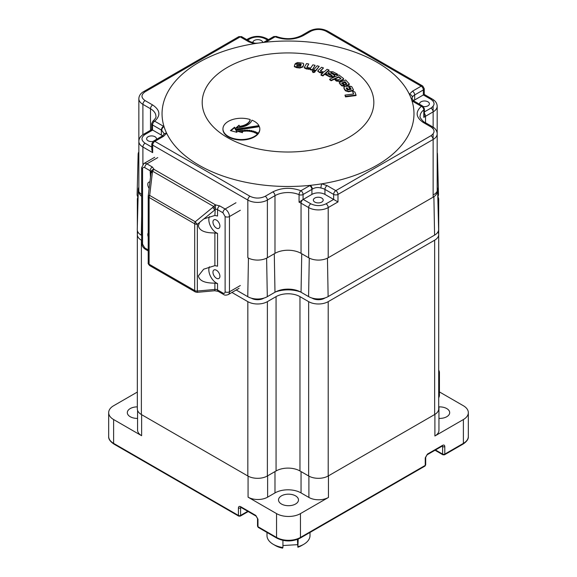 <?xml version="1.0" encoding="UTF-8"?>
<svg xmlns="http://www.w3.org/2000/svg" width="577" height="577" viewBox="0 0 577 577"><rect width="100%" height="100%" fill="white"/><g stroke="black" fill="none" stroke-linecap="round" stroke-linejoin="round"><path stroke-width="0.87" d="M137.917 197.132A13.826 7.984 0 0 0 137.333 199.426A13.826 7.984 0 0 0 137.968 201.82M231.925 292.46L247.829 301.648A13.826 7.984 0 0 0 267.382 301.648L276.066 296.628A16.899 9.759 180 0 1 299.968 296.628L308.652 301.648A13.826 7.984 0 0 0 328.205 301.648L434.654 240.191A13.826 7.984 0 0 0 438.7 234.543L438.7 408.884A13.826 7.984 180 0 1 434.654 414.531L328.205 475.982A13.826 7.984 180 0 1 308.652 475.982L299.968 470.969A16.899 9.759 0 0 0 276.066 470.969L267.382 475.982A13.826 7.984 180 0 1 247.829 475.982L141.379 414.531A13.826 7.984 180 0 1 137.333 408.884L137.333 234.543A13.826 7.984 0 0 0 141.379 240.191L141.668 240.357M137.982 232.12A13.826 7.984 0 0 0 137.333 234.543L137.333 230.382M437.929 202.058A13.826 7.984 0 0 0 438.7 199.426L438.7 234.543A13.826 7.984 0 0 0 437.957 231.954M438.7 199.426A13.826 7.984 0 0 0 437.878 196.707M154.708 157.297L143.846 163.565A6.145 3.549 60 0 1 146.919 163.868A3.073 1.774 120 0 0 144.74 167.633L150.157 170.756A3.073 1.774 180 0 1 151.051 171.975A3.073 2.51 -1.8 0 1 154.124 169.436L215.481 204.857A3.073 1.774 120 0 0 213.879 206.595L215.423 209.141A3.073 1.774 180 0 1 217.536 209.66L222.953 212.783A3.073 1.774 -60 0 1 225.124 209.018L219.707 205.895L215.481 204.857L214.889 215.466L203.919 218.885L214.889 209.884A3.073 0.88 -129.4 0 1 212.805 207.359L195.257 221.756A3.073 0.88 -129.4 0 0 197.341 224.28A3.073 1.774 180 0 1 194.687 223.782L194.687 290.534A3.073 1.774 180 0 0 197.341 291.032L197.341 224.28L199.606 222.426L198.373 225.715C199.303 230.591 204.806 233.007 214.889 232.964L214.889 265.636L203.667 269.199L198.373 275.885C199.303 280.761 204.806 283.177 214.889 283.134L217.536 283.567L217.536 289.935A3.073 1.774 0 0 0 214.889 289.438L197.341 291.032A3.073 0.389 84.8 0 1 197.139 292.344L195.322 291.94L149.746 265.629A3.073 1.774 -60 0 1 149.104 264.223A3.073 1.774 180 0 1 148.21 262.968C147.892 263.336 148.404 264.223 149.746 265.629M209.422 266.79A10.754 6.21 -120 0 0 208.831 269.856A10.754 6.21 -120 0 0 217.536 283.567M214.889 232.964L217.536 233.397L217.536 266.192L214.889 265.636M209.422 216.62A10.754 6.21 -120 0 0 208.831 219.686A10.754 6.21 -120 0 0 217.536 233.397M149.905 181.964A4.919 2.835 -120 0 0 148.801 182.188A4.919 2.835 -120 0 0 147.784 184.438A4.919 2.835 -120 0 0 149.133 188.39M148.21 232.935A4.919 2.835 -120 0 0 147.784 234.608A4.919 2.835 -120 0 0 148.21 236.772M219.909 226.076A4.919 2.835 -120 0 0 217.76 221.135A4.919 2.835 -120 0 0 213.973 219.815A4.919 2.835 -120 0 0 212.956 222.066A4.919 2.835 -120 0 0 215.098 227.013A4.919 2.835 -120 0 0 218.892 228.326A4.919 2.835 -120 0 0 219.909 226.076M219.909 276.246A4.919 2.835 -120 0 0 217.76 271.305A4.919 2.835 -120 0 0 213.973 269.986A4.919 2.835 -120 0 0 212.956 272.236A4.919 2.835 -120 0 0 215.098 277.184A4.919 2.835 -120 0 0 218.892 278.496A4.919 2.835 -120 0 0 219.909 276.246M151.051 171.975L151.015 173.006A3.073 0.685 6.9 0 1 151.001 172.92L151.051 171.975L152.523 171.174A3.073 1.774 -60 0 1 154.124 169.436L152.328 166.991L146.919 163.868L157.781 157.6M214.889 215.466L217.536 216.022L217.536 209.66A3.073 1.774 120 0 1 219.707 205.895M150.474 177.29L150.157 170.756A3.073 1.774 -60 0 1 152.328 166.991M199.606 222.426L203.667 219.029M149.284 187.345L148.599 192.978M195.322 291.94A3.073 1.774 120 0 1 194.687 290.534L149.104 264.223L149.104 197.464L194.687 223.782A3.073 1.774 -60 0 1 195.257 221.756L149.681 195.444A3.073 1.774 120 0 0 149.104 197.464A3.073 1.774 180 0 1 148.21 196.216A3.073 1.774 180 0 1 148.246 195.935A3.073 0.685 6.9 0 1 148.231 195.841A3.073 0.685 6.9 0 1 149.681 195.444L152.523 171.174L213.879 206.595L212.805 207.359M148.21 262.968L148.21 196.216L151.001 172.92A3.073 0.685 6.9 0 1 152.451 172.516M266.992 532.441L266.992 535.564A21.508 12.413 0 0 0 273.296 544.342A21.508 12.413 0 0 0 282.925 547.551L282.925 540.382M298.201 539.106L297.862 547.241A18.435 10.646 0 0 0 301.533 545.597L303.704 544.342A21.508 12.413 0 0 0 310.008 535.564L310.008 532.441M298.201 546.643A21.508 12.413 0 0 0 303.704 544.342M282.925 547.551L282.579 548.15A18.435 10.646 0 0 1 275.467 545.597L273.296 544.342M297.862 547.241L297.4 539.423M297.4 544.674L282.925 545.539M348.696 137.506A85.814 49.543 0 0 0 348.696 67.437A85.814 49.543 0 0 0 227.338 67.437A85.814 49.543 0 0 0 227.338 137.506A85.814 49.543 0 0 0 348.696 137.506M151.78 143.861L151.78 149.616L152.674 152.638L152.674 145.115A3.073 1.774 180 0 1 151.78 143.861L153.316 141.199L162 136.186L163.911 134.412A3.073 2.416 26.2 0 1 166.666 133.258A125.959 72.724 0 0 0 310.267 185.34A3.073 1.666 62.8 0 1 312.308 189.177C314.854 187.503 317.739 187.121 320.956 188.037A3.073 0.685 -80.7 0 1 321.793 183.818A125.959 72.724 0 0 0 377.084 165.181A125.959 72.724 0 0 0 412 100.91A125.959 72.724 0 0 0 409.367 94.26A125.959 72.724 0 0 0 265.766 42.179A125.959 72.724 0 0 0 254.241 43.701A125.959 72.724 0 0 0 198.95 62.338A125.959 72.724 0 0 0 164.034 126.608A3.073 1.875 123 0 0 161.74 130.294L164.063 133.597M239.57 126.32L239.058 125.216L235.64 128.13L240.046 127.351A15.514 8.958 180 0 0 247.583 124.949A15.514 8.958 180 0 0 251.897 120.153A18.435 10.646 180 0 1 258.929 125.627L235.524 129.248L234.572 127.192L230.418 130.59L236.952 132.335L236 130.279L259.405 126.659A18.435 10.646 180 0 1 259.816 128.895A18.435 10.646 180 0 1 254.421 136.417A18.435 10.646 180 0 1 234.334 138.725A18.435 10.646 180 0 1 222.953 128.895A18.435 10.646 180 0 1 228.348 121.365A18.435 10.646 180 0 1 250.187 119.54A13.675 7.89 180 0 1 246.285 124.192A13.675 7.89 180 0 1 239.57 126.32L239.058 125.714L236.361 128.015M259.816 129.147A18.435 10.646 180 0 1 259.816 129.392A18.435 10.646 180 0 1 254.421 136.922A18.435 10.646 180 0 1 234.334 139.23A18.435 10.646 180 0 1 222.953 129.392A18.435 10.646 180 0 1 222.96 129.147M250.187 119.54L250.187 120.045A13.675 7.89 180 0 1 246.285 124.697A13.675 7.89 180 0 1 239.57 126.825M243.487 131.34A0.923 0.534 180 0 1 242.484 131.455A0.923 0.534 180 0 1 241.914 130.957A0.923 0.534 180 0 1 242.189 130.582A0.923 0.534 180 0 1 243.191 130.467A0.923 0.534 180 0 1 243.761 130.957A0.923 0.534 180 0 1 243.487 131.34M243.653 131.21A0.923 0.534 0 0 0 242.189 131.087A0.923 0.534 0 0 0 242.023 131.21M245.614 131.102A0.923 0.534 180 0 1 244.612 131.217A0.923 0.534 180 0 1 244.042 130.727A0.923 0.534 180 0 1 244.309 130.352A0.923 0.534 180 0 1 245.319 130.236A0.923 0.534 180 0 1 245.881 130.727A0.923 0.534 180 0 1 245.614 131.102M245.773 130.979A0.923 0.534 0 0 0 244.309 130.849A0.923 0.534 0 0 0 244.15 130.979M247.778 131.051A0.923 0.534 180 0 1 246.768 131.167A0.923 0.534 180 0 1 246.199 130.676A0.923 0.534 180 0 1 246.473 130.301A0.923 0.534 180 0 1 247.475 130.186A0.923 0.534 180 0 1 248.045 130.676A0.923 0.534 180 0 1 247.778 131.051M247.937 130.929A0.923 0.534 0 0 0 246.473 130.806A0.923 0.534 0 0 0 246.314 130.929M249.928 131.188A0.923 0.534 180 0 1 248.918 131.304A0.923 0.534 180 0 1 248.355 130.813A0.923 0.534 180 0 1 248.622 130.438A0.923 0.534 180 0 1 249.625 130.323A0.923 0.534 180 0 1 250.194 130.813A0.923 0.534 180 0 1 249.928 131.188M250.086 131.066A0.923 0.534 0 0 0 248.622 130.943A0.923 0.534 0 0 0 248.463 131.066M252.019 131.506A0.923 0.534 180 0 1 251.009 131.621A0.923 0.534 180 0 1 250.447 131.13A0.923 0.534 180 0 1 250.714 130.755A0.923 0.534 180 0 1 251.716 130.64A0.923 0.534 180 0 1 252.286 131.13A0.923 0.534 180 0 1 252.019 131.506M252.178 131.383A0.923 0.534 0 0 0 250.714 131.26A0.923 0.534 0 0 0 250.555 131.383M254.003 132.003A0.923 0.534 180 0 1 253 132.119A0.923 0.534 180 0 1 252.43 131.628A0.923 0.534 180 0 1 252.704 131.246A0.923 0.534 180 0 1 253.707 131.13A0.923 0.534 180 0 1 254.277 131.628A0.923 0.534 180 0 1 254.003 132.003M254.168 131.873A0.923 0.534 0 0 0 252.704 131.751A0.923 0.534 0 0 0 252.538 131.873M255.842 132.66A0.923 0.534 180 0 1 254.839 132.775A0.923 0.534 180 0 1 254.269 132.284A0.923 0.534 180 0 1 254.544 131.902A0.923 0.534 180 0 1 255.546 131.787A0.923 0.534 180 0 1 256.116 132.284A0.923 0.534 180 0 1 255.842 132.66M256.008 132.53A0.923 0.534 0 0 0 254.544 132.407A0.923 0.534 0 0 0 254.378 132.53M257.493 133.467A0.923 0.534 180 0 1 256.491 133.583A0.923 0.534 180 0 1 255.921 133.092A0.923 0.534 180 0 1 256.188 132.71A0.923 0.534 180 0 1 257.198 132.595A0.923 0.534 180 0 1 257.768 133.092A0.923 0.534 180 0 1 257.493 133.467M257.659 133.337A0.923 0.534 0 0 0 256.188 133.215A0.923 0.534 0 0 0 256.029 133.337M314.797 198.07A4.919 2.835 0 0 0 313.354 200.075A4.919 2.835 0 0 0 316.391 202.7A4.919 2.835 0 0 0 321.75 202.087A4.919 2.835 0 0 0 323.185 200.075A4.919 2.835 0 0 0 320.156 197.457A4.919 2.835 0 0 0 314.797 198.07M156.295 139.475A4.919 2.835 0 0 0 156.461 138.754A4.919 2.835 0 0 0 153.424 136.129A4.919 2.835 0 0 0 148.065 136.749A4.919 2.835 0 0 0 146.63 138.754A4.919 2.835 0 0 0 152.905 141.48M262.679 42.46A4.919 2.835 0 0 0 259.614 39.863A4.919 2.835 0 0 0 254.284 40.484A4.919 2.835 0 0 0 252.849 42.496A4.919 2.835 0 0 0 252.863 42.748M423.439 106.594A4.919 2.835 0 0 0 427.968 105.822A4.919 2.835 0 0 0 429.403 103.817A4.919 2.835 0 0 0 426.374 101.199A4.919 2.835 0 0 0 421.015 101.812A4.919 2.835 0 0 0 419.573 103.817A4.919 2.835 0 0 0 419.652 104.307M151.621 129.637L143.536 134.304A3.073 1.774 60 0 1 145.072 134.455L152.674 130.063A3.073 1.774 -120 0 0 152.523 129.984A3.073 1.774 -120 0 0 151.138 129.912M152.234 130.164C151.311 129.515 151.405 129.45 152.523 129.984L152.523 124.957L161.365 130.063A9.218 5.323 180 0 1 161.74 130.294M320.956 188.037A9.218 5.323 180 0 1 324.945 189.393L333.636 194.406A3.073 1.774 -60 0 1 335.807 190.641A3.073 1.774 60 0 1 337.985 194.406L433.132 139.475L433.132 133.907L433.132 197.168L328.205 257.746L328.205 207.576A3.073 1.774 60 0 0 326.034 203.811L333.636 199.426L337.985 201.936L337.985 194.406A3.073 1.774 180 0 1 333.636 194.406L333.636 199.426L324.945 194.406A9.218 5.323 0 0 0 311.912 194.406L303.221 199.426A3.073 1.774 120 0 0 303.069 199.519L303.069 194.499A3.073 1.774 0 0 1 299.059 194.665A3.073 1.5 -66.7 0 1 300.898 190.735C291.039 187.172 281.677 187.554 272.813 191.896A3.073 1.774 -120 0 1 274.984 195.661A18.435 10.646 180 0 1 299.059 194.665L299.059 202.188L303.069 199.519A3.073 1.774 120 0 0 301.05 203.183L308.652 207.576L308.652 257.746L301.05 253.353A18.435 10.646 0 0 0 274.984 253.353L267.382 257.746L267.382 200.053L274.984 195.661L274.984 253.353M412.497 101.22L412 100.91A3.073 1.875 -57 0 1 413.673 100.845L414.034 101.069A3.073 1.774 120 0 0 412.497 101.22L421.34 106.327C415.166 112.01 415.837 117.419 423.359 122.54A3.073 1.774 120 0 1 424.896 122.389C423.915 122.605 418.902 116.835 420.128 116.265A18.435 10.646 180 0 1 423.799 109.897L423.799 117.419L424.412 114.765L424.412 108.837A3.073 1.774 0 0 1 423.799 109.897A3.073 2.012 -127.7 0 0 421.34 106.327A3.073 1.774 -60 0 1 422.876 106.175L424.412 108.837M413.846 100.982A3.073 1.875 -57 0 0 413.673 100.845L411.971 98.458L412.324 97.253A9.218 5.323 180 0 1 414.668 94.945L423.359 89.933L423.359 94.945C424.528 94.267 424.528 94.267 423.359 94.945L414.668 99.965A9.218 5.323 0 0 0 413.543 100.751M141.668 196.353A13.826 7.984 180 0 1 138.855 191.6M153.316 141.199A3.073 1.774 60 0 1 154.845 141.351A3.073 1.774 120 0 0 152.674 145.115L247.829 200.053L247.829 257.746A13.826 7.984 0 0 0 267.382 257.746M433.132 197.168A13.826 7.984 0 0 0 437.186 191.521M308.652 257.746A13.826 7.984 0 0 0 328.205 257.746M242.253 132.595L241.525 131.029L238.258 131.527M276.354 36.474A3.073 1.5 113.3 0 0 275.135 36.784A3.073 1.774 -120 0 0 273.606 36.632L276.354 36.474C285.319 39.698 293.765 39.366 301.684 35.471A3.073 1.774 60 0 1 303.221 35.623L310.83 31.23C315.893 28.864 320.963 28.864 326.034 31.23L421.188 86.168A3.073 1.774 -60 0 1 422.725 86.016L424.261 88.678A3.073 1.774 0 0 1 423.359 89.933A3.073 1.774 -120 0 0 421.188 86.168L412.497 91.188L409.367 94.26A3.073 2.416 -153.8 0 1 412.324 97.253M151.621 123.702L152.818 121.271A3.073 2.012 52.3 0 1 154.694 121.199A3.073 1.774 120 0 0 152.523 124.957A3.073 1.774 0 0 1 151.621 123.702L151.621 129.623M162.498 135.876A9.218 5.323 0 0 0 161.365 135.083L152.674 130.063M242.513 132.667L237.068 131.21L241.525 130.525L242.513 132.667M241.525 131.029L241.525 130.525M264.569 41.876A3.073 1.774 -120 0 1 264.756 41.739A3.073 1.774 -120 0 1 266.293 41.89L265.766 42.179A3.073 1.666 -117.2 0 0 264.36 41.955L264.36 41.955C263.877 42.438 257.27 43.419 254.738 43.174L254.738 43.174A3.073 0.685 99.3 0 0 254.241 43.701L248.911 41.89A3.073 1.774 120 0 1 250.447 41.739L241.763 36.726A3.073 1.774 120 0 0 240.227 36.878A3.073 1.774 -120 0 0 238.69 36.726L241.763 36.726M161.365 135.083L161.365 130.063A3.073 1.774 120 0 1 163.536 126.305L164.034 126.608A125.959 72.724 0 0 0 166.666 133.258L163.536 136.338L154.845 141.351L250 196.288C255.07 198.654 260.14 198.654 265.204 196.288L272.813 191.896M309.741 185.628L300.898 190.735A3.073 1.774 60 0 1 303.069 194.499L311.912 189.393A3.073 1.774 60 0 0 309.741 185.628L310.267 185.34A125.959 72.724 0 0 0 321.793 183.818L327.123 185.628L335.807 190.641L430.961 135.71C435.065 132.782 435.065 129.854 430.961 126.933A3.073 1.774 120 0 1 432.498 126.774C435.498 128.534 437.063 130.885 437.186 133.828L437.186 106.233A13.826 7.984 180 0 1 433.132 111.88A3.073 1.774 -120 0 0 430.961 108.115L424.412 111.895M352.475 90.95L353.643 94.001L344.988 95.104L345.479 96.388L356.045 95.046L354.927 92.089L352.475 90.95L353.463 94.022M347.001 87.654L346.301 88.425L347.001 87.654L348.09 89.334L349.907 88.959L348.032 86.06L344.548 86.846L343.849 87.509L344.26 89.009L343.899 87.798M346.301 88.425L347.441 89.911L350.816 89.327L351.076 88.959L349.222 86.031L351.703 86.6L353.412 89.702L352.706 90.315L348.494 91.26L345.414 90.279L344.26 88.505M353.412 90.099L352.706 90.813L348.494 91.765L345.414 90.784L344.26 89.009M349.28 83.946L345.652 79.965L339.283 82.569L341.577 85.245L344.411 85.879L341.779 83.146L345.111 81.674L346.741 83.845L345.832 83.752L344.606 82.497L342.933 83.059L344.26 84.408L347.556 85.086L349.28 83.946L348.782 85.129L347.556 85.584L344.26 84.913L342.933 83.059M341.779 83.146L341.779 83.651M346.82 83.795L345.111 82.179L341.945 83.268M329.676 79.2L331.14 80.253L338.822 76.705L340.884 78.674L338.014 79.864L334.451 79.222L336.312 80.564L339.759 80.939L343.214 79.251L343.531 78.544L338.879 74.96L329.676 79.2L329.676 79.705L331.14 80.758L331.14 80.253M342.478 79.669L342.478 80.167L343.214 79.756L343.531 78.544M334.956 74.325L337.502 74.144L332.893 71.736L329.38 71.678L328.407 72.789L332.186 75.616L331.083 75.573L327.902 73.906L325.349 74.094L330.087 76.575L333.593 76.626L334.566 75.378L330.78 72.644L331.789 72.666L334.956 74.325L334.956 74.822L330.78 73.149M332.186 76.114L332.186 75.616M334.155 76.279L334.566 75.378M319.391 71.981L323.228 72.724L321.014 74.685L322.911 75.392L328.991 70.012L327.087 69.305L324.346 71.728L322.687 71.887L320.459 70.69L323.481 67.956L321.605 67.257L317.941 70.574L319.391 72.486L317.941 71.079M317.833 71.418L317.941 70.574M313.549 69.968L315.605 70.553L319.196 66.369L317.126 65.778L313.549 69.968L313.549 70.473L315.605 71.058L315.605 70.553M312.445 71.029L313.044 72.067L314.811 71.707L314.234 70.668L312.445 71.029L312.373 71.627M314.811 72.204L314.955 71.368L314.811 72.204L313.044 72.565L312.445 71.534M306.387 68.461L310.498 68.677L310.152 69.226L312.373 69.68L315.085 65.288L312.864 64.833L310.635 68.05L307.873 67.581L306.921 67.069L308.753 63.997L306.56 63.557L304.36 67.278L306.387 68.461L306.387 68.966L304.346 67.935L304.36 67.278M299.874 65.699L300.235 64.602L294.97 64.054L294.357 66.182L296.679 67.177L299.91 67.509L302.947 66.485L303.682 63.903L303.134 63.246L297.638 62.511L295.532 63.448L300.841 64.025L301.18 64.696L300.401 66.319L297.602 66.124L296.809 65.381L299.874 65.699L299.874 66.204L296.708 66.211M294.472 65.605L294.357 66.175M239.058 125.216L239.058 125.714M258.929 125.627L258.929 126.132L235.524 129.753L234.572 127.697L230.879 130.712M235.524 129.248L235.524 129.753M234.572 127.192L234.572 127.697M236 130.279L236.685 132.263M356.045 95.046L356.045 95.551L345.479 96.893L344.988 95.104M345.479 96.388L345.479 96.893M349.907 88.959L349.907 89.457L348.09 89.839L347.001 88.158M348.09 89.334L348.09 89.839M346.467 88.274L346.301 88.93M351.076 89.464L349.222 86.031M350.874 88.584L350.874 89.082M352.706 90.315L352.706 90.813M351.775 90.567L351.775 91.065M349.28 84.091L349.28 84.451M348.782 84.624L348.782 85.129M347.931 84.956L347.931 85.461M345.111 81.674L345.111 82.179M344.411 85.879L344.411 86.384L341.577 85.749L339.355 82.836M341.577 85.245L341.577 85.749M339.983 83.643L339.983 84.148M339.759 80.939L339.759 81.436L336.312 81.069L334.451 79.222L331.14 80.758M342.478 80.167L339.759 81.436M336.312 80.564L336.312 81.069M340.949 78.782L338.822 77.203L334.451 79.222M338.822 76.705L338.822 77.203M337.502 74.144L337.502 74.649L334.956 74.822M331.789 72.666L331.789 73.171M333.593 76.626L333.593 77.123L330.087 77.073L325.349 74.592L325.349 74.094M334.155 76.777L333.593 77.123M330.087 76.575L330.087 77.073M329.207 73.69L329.207 74.188L328.464 73.041M331.876 75.587L329.207 74.188M323.481 67.956L320.459 71.195M320.747 70.38L320.747 70.884M328.991 70.012L328.991 70.517L322.911 75.89L321.014 75.183L321.014 74.685M322.911 75.392L322.911 75.89M322.471 73.394L319.391 72.486M321.396 72.731L321.396 73.236M319.196 66.369L315.605 71.058M313.044 72.067L313.044 72.565M308.753 63.997L306.921 67.567M307.072 66.73L307.072 67.228M315.085 65.288L312.373 70.178L310.152 69.73L310.152 69.226M312.373 69.68L312.373 70.178M310.498 69.182L306.387 68.966M308.702 68.937L308.702 69.435M300.235 64.602L299.874 66.204M296.809 65.381L296.809 65.886M301.252 64.848L295.532 63.953L295.532 63.448M300.17 63.932L300.17 64.436M303.682 64.408L302.947 66.982L299.91 68.014L296.679 67.675L294.357 66.687M299.91 67.509L299.91 68.014M296.679 67.177L296.679 67.675M251.37 298.172L251.522 298.259A8.605 4.969 0 0 0 263.689 298.259L263.992 298.085M275.582 291.912A23.657 13.66 180 0 1 300.451 291.912M311.897 297.999L312.352 298.259A8.605 4.969 0 0 0 324.512 298.259L325.139 297.898M438.866 406.9A9.982 5.763 180 0 1 446.757 408.574A9.982 5.763 180 0 1 449.685 412.649A9.982 5.763 180 0 1 438.946 418.397M281.439 504.017A9.982 5.763 180 0 1 278.518 499.942A9.982 5.763 180 0 1 284.677 494.612A9.982 5.763 180 0 1 295.561 495.867A9.982 5.763 180 0 1 298.482 499.942A9.982 5.763 180 0 1 292.323 505.264A9.982 5.763 180 0 1 281.439 504.017M137.571 418.412A9.982 5.763 180 0 1 130.243 416.724A9.982 5.763 180 0 1 127.315 412.649A9.982 5.763 180 0 1 137.333 406.879M442.422 445.971A1.536 0.887 -60 0 1 442.624 446.576L442.624 454.106A1.536 0.887 0 0 0 444.795 454.106L444.795 446.576C444.658 445.141 443.937 444.73 442.624 445.321A1.536 0.887 -120 0 1 442.307 446.028L427.103 454.806A1.536 0.887 -120 0 0 427.42 454.106L425.249 457.864L425.249 465.394L300.451 537.439L300.451 513.609L328.45 497.446A13.826 7.984 180 0 1 308.897 497.446L301.05 492.917A18.435 10.646 0 0 0 274.984 492.917L267.62 497.165A13.826 7.984 180 0 1 248.067 497.165L276.549 513.609L276.549 537.439L257.969 526.714A1.536 0.887 180 0 1 257.522 526.087L257.522 518.564L256.116 516.134A1.536 0.887 -60 0 1 255.799 515.427L240.595 506.649C239.282 506.051 238.561 506.469 238.416 507.904L238.416 515.427L113.619 443.374L113.619 419.544A16.899 9.759 180 0 1 108.671 412.649A16.899 9.759 180 0 1 113.619 405.746L137.333 392.057M113.619 419.544L141.625 435.707A13.826 7.984 180 0 1 137.571 430.067L137.571 410.37M438.7 375.201A13.826 7.984 0 0 0 439.429 372.648A13.826 7.984 0 0 0 438.7 370.102M439.429 372.648L439.429 395.231A13.826 7.984 180 0 1 438.7 397.777M438.7 406.287A13.826 7.984 180 0 1 438.946 407.766A13.826 7.984 180 0 1 438.686 409.317M438.946 407.766L438.946 430.348A13.826 7.984 180 0 1 434.899 435.988L463.381 419.544L463.381 443.374L444.795 454.106A1.536 0.887 60 0 1 444.478 454.806L442.941 454.806A1.536 0.887 -60 0 1 442.624 454.106L435.469 449.973M300.451 513.609A16.899 9.759 180 0 1 276.549 513.609M439.429 391.92L463.381 405.746A16.899 9.759 180 0 1 468.329 412.649A16.899 9.759 180 0 1 463.381 419.544M437.799 196.858A13.826 7.984 0 0 0 438.484 194.247L437.453 154.124A12.795 7.386 0 0 0 437.186 152.71M301.742 253.757L301.05 292.236L308.58 296.585A13.826 7.984 0 0 0 328.133 296.585L434.582 235.127A13.826 7.984 0 0 0 438.628 229.365L437.604 189.242A12.795 7.386 0 0 0 437.186 187.475M301.05 292.236A18.435 10.646 0 0 0 274.984 292.236L274.291 253.757M236.195 289.993L247.757 296.672A13.826 7.984 0 0 0 267.31 296.672L274.984 292.236M138.848 187.265A12.795 7.386 0 0 0 138.292 189.321L137.261 229.451A13.826 7.984 0 0 0 141.307 235.214L141.668 235.423M138.848 151.888A12.795 7.386 0 0 0 138.141 154.203L137.117 194.334A13.826 7.984 0 0 0 138.083 197.384M433.854 194.572A12.795 7.386 0 0 0 437.604 189.242M138.141 154.203A12.795 7.386 0 0 0 138.848 156.735M138.292 189.321A12.795 7.386 0 0 0 141.668 194.435M141.379 240.191L141.379 414.531M247.829 301.648L247.829 475.982M267.382 301.648L267.382 475.982M276.066 470.969L276.066 296.628M299.968 296.628L299.968 470.969M308.652 301.648L308.652 475.982M328.205 301.648L328.205 475.982M434.654 240.191L434.654 414.531M148.21 249.906L144.74 247.901L142.569 244.143L142.569 168.888A3.073 1.774 180 0 1 141.668 167.633L143.846 163.565M142.569 168.888C142.707 167.453 143.435 167.034 144.74 167.633M222.953 212.783L225.124 216.548L225.124 291.803C224.987 293.231 224.258 293.65 222.953 293.058A3.073 1.774 120 0 0 223.587 294.465C224.489 295.309 226.025 295.359 228.196 294.616A6.145 3.549 60 0 0 229.466 291.803A3.073 1.774 180 0 1 225.124 291.803M235.986 202.751L225.124 209.018A6.145 3.549 60 0 1 229.466 216.548A3.073 1.774 180 0 1 225.124 216.548M240.328 210.273L229.466 216.548L229.466 291.803L240.328 285.528M142.569 244.143A3.073 1.774 180 0 1 141.668 242.888L141.668 167.633M222.953 293.058L217.536 289.935A3.073 1.774 -60 0 0 218.178 291.342L223.587 294.465M144.74 247.901A3.073 1.774 120 0 0 145.382 249.307C143.067 247.785 141.834 245.651 141.668 242.888M214.889 283.134L214.889 289.438A3.073 0.389 -95.2 0 1 214.687 290.743L218.178 291.342M299.059 202.188A18.435 10.646 180 0 1 301.05 203.183L301.05 253.353M424.412 113.431A3.073 1.774 60 0 1 425.53 116.265L433.132 111.88L433.132 128.181M423.799 117.419A18.435 10.646 180 0 1 425.53 116.265L425.53 123.795M423.359 94.945L430.961 99.338A3.073 1.774 -60 0 1 432.498 99.186L424.261 94.426L424.261 88.678M430.961 99.338C435.065 102.266 435.065 105.187 430.961 108.115M433.132 111.88L433.132 106.312M433.132 101.141L433.132 100.593M268.464 39.597L266.74 38.609A3.073 1.774 120 0 0 265.204 38.76L267.562 40.116M247.641 40.116L250 38.76A3.073 1.774 -120 0 0 248.463 38.609L246.74 39.597M250 38.76C255.07 36.387 260.14 36.387 265.204 38.76M151.78 147.106L145.072 143.233A3.073 1.774 120 0 0 142.901 146.998A13.826 7.984 180 0 1 138.848 141.351L138.848 98.71A13.826 7.984 0 0 0 142.901 104.35L150.503 108.743L150.503 130.279M145.072 143.233C140.968 140.305 140.968 137.384 145.072 134.455M142.901 164.315L142.901 146.998L152.674 152.638M337.985 201.936L328.205 207.576A13.826 7.984 180 0 1 308.652 207.576A3.073 1.774 -60 0 1 310.83 203.811L303.221 199.426M326.034 203.811C320.963 206.184 315.893 206.184 310.83 203.811M412.497 91.188A3.073 1.774 -120 0 1 414.668 94.945L414.668 99.965M163.536 126.305L154.694 121.199C160.868 115.508 160.197 110.099 152.674 104.978A3.073 1.774 -60 0 0 150.503 108.743A18.435 10.646 180 0 1 155.905 116.265C156.417 117.023 155.386 118.689 152.818 121.271M142.901 134.693L142.901 104.35A3.073 1.774 -60 0 1 145.072 100.593C140.968 97.664 140.968 94.736 145.072 91.808L240.227 36.878L248.911 41.89M250 196.288A3.073 1.774 -60 0 0 247.829 200.053A13.826 7.984 0 0 0 267.382 200.053A3.073 1.774 -120 0 0 265.204 196.288M311.912 194.406L311.912 189.393A9.218 5.323 180 0 1 312.308 189.177M430.961 135.71A3.073 1.774 -120 0 1 433.132 139.475A13.826 7.984 0 0 0 437.186 133.828L437.186 191.225M327.123 185.628A3.073 1.774 -60 0 0 324.945 189.393L324.945 194.406M266.293 41.89L275.135 36.784C284.995 40.354 294.357 39.964 303.221 35.623M301.684 35.471L309.294 31.079A3.073 1.774 60 0 1 310.83 31.23M309.294 31.079C315.381 28.114 321.476 28.114 327.57 31.079A3.073 1.774 120 0 0 326.034 31.23M152.674 104.978L145.072 100.593M138.848 98.71C138.97 95.768 140.536 93.416 143.536 91.656A3.073 1.774 60 0 1 145.072 91.808M162 136.186A3.073 1.774 60 0 1 163.536 136.338M423.359 122.54L430.961 126.933M348.494 91.26L348.494 91.765M345.414 90.279L345.414 90.784M347.556 85.086L347.556 85.584M344.26 84.408L344.26 84.913M342.45 82.569L342.45 83.074M340.538 77.938L340.538 78.443M300.841 64.025L300.841 64.53M302.947 66.485L302.947 66.982M308.897 476.119L308.897 497.446M301.05 471.597L301.05 492.917M274.984 492.917L274.984 471.597M267.62 497.165L267.62 475.845M441.989 446.209L442.624 446.576A1.536 0.887 180 0 0 444.795 446.576M247.749 511.294L240.595 515.427L240.595 507.904A1.536 0.887 60 0 1 240.789 507.291M238.416 507.904A1.536 0.887 180 0 0 240.595 507.904L241.229 507.536M257.522 526.087L258.287 527.421A1.536 0.887 120 0 1 257.969 526.714L257.969 519.192A1.536 0.887 180 0 1 257.522 518.564M257.969 519.192L255.799 515.427M256.116 516.134L240.912 507.349A1.536 0.887 -60 0 1 240.595 506.649M240.595 515.427A1.536 0.887 180 0 1 238.416 515.427A1.536 0.887 -60 0 0 238.741 516.134L240.277 516.134A1.536 0.887 60 0 0 240.595 515.427M141.625 435.707L141.625 414.668M248.067 476.119L248.067 497.165M442.624 445.321L427.42 454.106M427.103 454.806L425.696 457.236A1.536 0.887 180 0 1 425.249 457.864M425.696 464.766A1.536 0.887 180 0 1 425.249 465.394A1.536 0.887 -120 0 1 424.932 466.093L425.696 464.766L425.696 457.236M328.45 497.446L328.45 475.845M434.899 414.387L434.899 435.988M300.451 537.439A16.899 9.759 180 0 1 276.549 537.439A1.536 0.887 -60 0 0 276.873 538.146C284.627 541.861 292.373 541.861 300.127 538.146A1.536 0.887 -120 0 0 300.451 537.439M238.741 516.134L113.943 444.081A1.536 0.887 -60 0 1 113.619 443.374A16.899 9.759 180 0 1 108.671 436.479L108.671 412.649M468.329 436.479A16.899 9.759 180 0 1 463.381 443.374A1.536 0.887 -120 0 1 463.057 444.081C466.815 441.549 468.567 439.018 468.329 436.479L468.329 412.649M266.617 258.157L267.31 296.672M247.757 296.672L248.449 258.085M309.272 258.085L308.58 296.585M327.447 258.157L328.133 296.585M433.89 196.692L434.582 235.127M141.668 214.99L141.307 235.214M137.333 226.689L137.333 199.426M239.058 288.341L228.196 294.616M214.687 290.743L197.139 292.344M148.21 250.945L145.382 249.307M259.816 128.895L259.816 129.392M222.953 128.895L222.953 129.392M437.186 106.233C437.063 103.297 435.505 100.946 432.498 99.186M266.74 38.609C260.653 35.644 254.558 35.644 248.463 38.609M143.536 134.304C140.536 136.064 138.97 138.408 138.848 141.351L138.848 191.521M264.36 41.955L273.606 36.632M327.57 31.079L422.725 86.016M143.536 91.656L238.69 36.726M254.738 43.174L250.447 41.739M424.896 122.389L432.498 126.774M414.034 101.069L422.876 106.175M163.911 134.412L164.063 133.583M343.849 88.014L343.849 87.509M339.283 83.074L339.283 82.569M343.575 79.222L343.575 78.717M334.602 76.092L334.602 75.587M328.407 73.286L328.407 72.789M303.682 64.465L303.682 63.968M442.941 454.806L435.022 450.233M300.127 538.146L424.932 466.093M258.287 527.421L276.873 538.146M248.197 511.554L240.277 516.134M113.943 444.081C110.185 441.549 108.433 439.018 108.671 436.479M444.478 454.806L463.057 444.081"/></g></svg>
